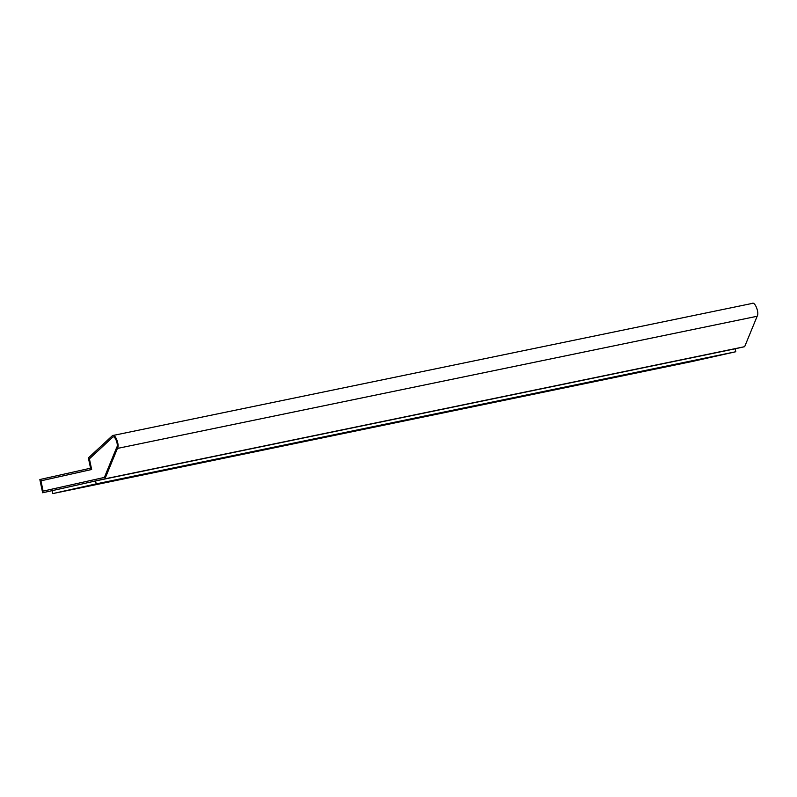 <?xml version="1.0" encoding="UTF-8"?>
<svg xmlns="http://www.w3.org/2000/svg" width="797" height="797" viewBox="0 0 797 797"><rect width="100%" height="100%" fill="white"/><g stroke="black" fill="none" stroke-linecap="round" stroke-linejoin="round"><path stroke-width="1.2" d="M112.507 435.58L88.387 457.906L90.549 468.198L39.85 479.535L42.639 492.765L104.935 478.838L117.428 448.422C119.839 445.413 115.216 433.359 112.507 435.58L752.229 303.418C754.948 301.196 759.571 313.251 757.15 316.26C759.571 313.251 754.948 301.196 752.229 303.418L112.507 435.58C115.216 433.359 119.839 445.413 117.428 448.422L757.15 316.26L744.657 346.675L757.15 316.26L117.428 448.422L104.935 478.838L744.657 346.675L735.173 348.797L735.8 351.736L692.334 361.449L52.741 493.592L52.124 490.653L52.741 493.592L96.198 483.869L95.58 480.93L52.124 490.653L95.58 480.93L744.657 346.675L104.935 478.838L42.639 492.765L39.85 479.535L90.549 468.198L88.387 457.906L112.556 435.57M116.751 447.326C118.683 444.915 114.987 435.272 112.815 437.055L89.344 458.843L91.655 469.493L89.344 458.843L112.875 437.035L89.403 458.833L91.655 469.493L40.886 480.84L43.048 491.131L104.387 477.423L116.751 447.326L104.387 477.423L43.048 491.131L40.886 480.84L91.585 469.503L89.344 458.843L112.815 437.055C114.987 435.272 118.683 444.915 116.751 447.326M43.118 491.121L40.946 480.83L91.655 469.493L40.946 480.83L43.118 491.121M735.173 348.797L95.58 480.93L96.198 483.869L735.8 351.736L735.173 348.797M96.198 483.869L52.741 493.592L692.334 361.449L735.8 351.736L96.198 483.869"/></g></svg>
